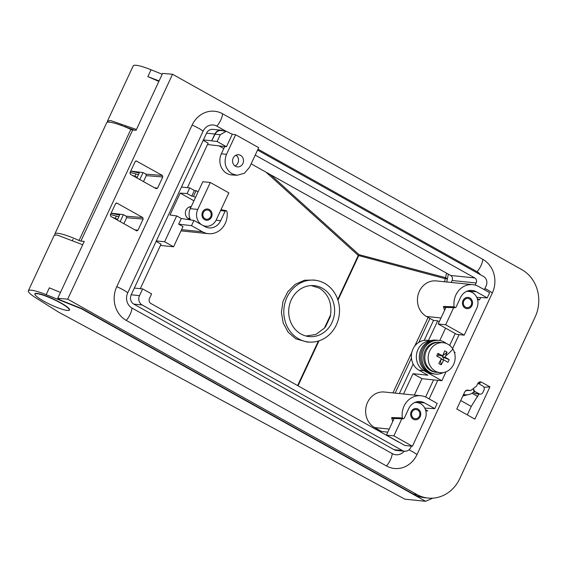 <?xml version="1.0" encoding="UTF-8"?>
<svg xmlns="http://www.w3.org/2000/svg" width="567" height="567" viewBox="0 0 567 567"><rect width="100%" height="100%" fill="white"/><g stroke="black" fill="none" stroke-linecap="round" stroke-linejoin="round"><path stroke-width="0.85" d="M223.15 130.821A6.96 6.244 95.8 0 0 221.095 130.197A6.96 6.244 95.8 0 0 214.858 134.032L211.718 140.765L203.418 139.921L131.204 294.79A6.96 6.244 95.8 0 0 133.833 304.118L142.126 304.961A6.96 6.244 95.8 0 1 139.496 295.641L142.636 288.908L134.344 288.057M221.095 130.197L212.802 129.354A6.96 6.244 95.8 0 0 206.558 133.181L203.418 139.921M255.207 155.117L474.742 277.922L450.687 275.47C452.409 276.689 452.884 278.369 452.105 280.509L451.204 282.444M475.167 285.095L476.16 282.961A3.763 3.374 95.8 0 0 474.742 277.922M477.258 298.554L479.597 299.865L480.674 297.555M484.338 289.702L486.153 285.796A6.96 6.244 95.8 0 0 483.523 276.469L257.56 150.071M211.973 140.914L217.111 141.509L220.251 134.769L226.219 131.253L221.272 130.552A6.634 5.946 95.8 0 0 215.113 134.173L211.718 140.765M207.501 144.542L226.453 146.733L217.111 141.509M187.393 187.663L208.16 143.139L203.213 140.368M219.011 145.868L223.802 148.547M235.837 155.28L236.886 155.868M251.138 163.842L450.687 275.47M467.13 291.14L476.237 291.743A12.991 11.652 -84.2 0 0 471.73 290.403A12.991 11.652 -84.2 0 0 460.496 297.59L456.052 307.116L455.095 307.739L454.153 306.818A18.817 16.868 -84.2 0 1 472.729 284.641A18.817 16.868 -84.2 0 1 478.668 286.526L489.647 292.671L487.216 297.881L476.762 297.356M476.237 291.743L487.216 297.881M477.612 299.73L479.597 299.865M226.219 131.253L232.279 134.237L235.645 134.755L226.495 154.366L221.364 153.77A14.699 13.176 95.8 0 0 226.913 173.452A14.699 13.176 95.8 0 0 232.016 174.962L237.006 175.274L231.974 173.785C225.333 169.101 223.504 162.63 226.495 154.366M237.006 175.274L244.313 173.332L249.544 167.258L258.694 147.647L235.645 134.755M79.047 240.486L130.857 129.375A26.344 4.224 -155 0 0 109.629 122.181A26.344 4.224 -155 0 0 106.695 122.763L54.886 233.866A26.344 4.224 -155 0 1 57.82 233.285A26.344 4.224 -155 0 1 79.047 240.486A2.261 0.361 -155 0 0 80.883 241.103L84.263 241.393L57.728 298.299L60.286 299.986L81.988 308.682L413.591 494.183A35.374 31.717 -84.2 0 0 424.761 497.727L428.078 498.067A35.374 31.717 -84.2 0 1 416.908 494.516L413.591 494.183M428.078 498.067A35.374 31.717 -84.2 0 0 459.787 478.598L535.142 316.988A35.374 31.717 -84.2 0 0 521.782 269.616L172.559 74.263L67.686 299.163L57.728 298.299M172.559 74.263L162.601 73.391L136.073 130.29L132.692 129.999A2.261 0.361 -155 0 1 130.857 129.375M67.686 299.163L416.908 494.516M193.942 200.796L180.186 193.099L169.98 214.985L176.67 215.914L164.614 241.769L156.322 240.925M180.186 193.099L187.103 193.553L189.732 187.897L181.44 187.053M394.065 449.688L402.357 450.538A6.96 6.244 95.8 0 0 404.554 451.233L396.262 450.389A6.96 6.244 95.8 0 1 394.065 449.688L133.833 304.118M402.357 450.538L142.126 304.961M404.554 451.233A6.96 6.244 95.8 0 0 410.799 447.406L411.38 446.151M425.803 410.841L427.787 410.969L425.448 409.665M425.611 397.006L433.585 379.89L441.884 380.741L446.052 371.796M414.342 395.079L421.976 378.706L433.585 379.89M454.663 353.34L455.067 352.461L454.266 352.008M449.674 345.402L455.209 333.524M445.563 328.13L439.786 340.512M136.867 230.897L137.923 230.287L143.16 219.053L126.647 217.721L126.221 216.211L123.415 214.645L111.139 213.157M123.861 223.689L126.647 217.721M136.555 230.79L110.778 216.367L110.352 214.858L115.59 203.624L116.958 203.121L142.735 217.537L143.16 219.053M116.554 203L116.136 203.078M135.761 160.993L136.583 161.035L135.208 161.538L129.971 172.772L130.403 174.289L156.18 188.705L157.548 188.201L162.786 176.968L162.36 175.451L136.179 160.915M143.486 181.603L146.272 175.635L145.847 174.126L143.04 172.559L130.764 171.071M478.711 382.321L481.44 382.108L479.824 381.825L477.804 383.455L476.571 386.106L470.709 390.493L466.924 390.089L464.834 391.726L456.782 408.998L474.884 419.126L489.931 386.857L483.934 387.275M467.3 414.881L471.255 406.411L478.945 394.008M481.44 382.108L489.931 386.857M478.009 383.434L480.256 383.136L479.143 382.512M468.051 390.188L465.691 390.493M465.826 390.528L470.702 390.493M415.32 402.251L424.428 402.846A12.991 11.652 -84.2 0 0 419.92 401.507A12.991 11.652 -84.2 0 0 408.687 408.694L404.243 418.219L403.286 418.843L402.343 417.929A18.817 16.868 -84.2 0 1 420.92 395.752L384.426 392.024A18.817 16.868 -84.2 0 0 366.367 405.618A18.817 16.868 -84.2 0 0 374.667 427.582L381.697 431.508L381.286 432.38M441.027 317.959L426.476 316.471L433.507 320.405L424.194 340.37M413.159 364.035L399.395 393.555M426.476 316.471A18.817 16.868 -84.2 0 1 418.177 294.514A18.817 16.868 -84.2 0 1 436.236 280.92L472.729 284.641M232.279 134.237L226.453 146.733M224.738 146.534L221.364 153.77M234.979 165.954A6.102 5.472 95.8 0 0 237.601 156.818A6.102 5.472 95.8 0 0 236.085 155.16M444.606 310.284A18.817 16.868 -84.2 0 1 444.209 309.206A18.817 16.868 -84.2 0 1 443.486 306.442L454.153 306.818M242.577 157.321A6.102 5.472 95.8 0 0 238.643 154.741A6.102 5.472 95.8 0 0 233.349 157.754A6.102 5.472 95.8 0 0 233.462 164.302A6.102 5.472 95.8 0 0 237.403 166.882A6.102 5.472 95.8 0 0 242.697 163.877A6.102 5.472 95.8 0 0 242.577 157.321M54.886 233.866A26.344 4.224 -155 0 0 55.034 234.908M189.732 187.897L194.375 190.491L196.083 190.689L193.475 196.281L191.738 196.147L187.103 193.553M198.124 191.837L196.083 190.689M176.67 215.914L181.305 218.508L178.669 224.163L183.006 226.587L173.587 246.787L160.454 245.447M164.614 241.769L173.587 246.787M216.091 220.202L220.655 220.733A12.991 11.652 -84.2 0 1 208.599 227.835A12.991 11.652 -84.2 0 1 204.907 226.58L193.935 220.443L191.504 225.652L202.483 231.79L181.575 229.656M181.305 218.508L193.935 220.443M190.179 219.294A6.365 5.705 -84.2 0 1 185.388 212.675A6.365 5.705 -84.2 0 1 190.994 206.636A6.365 5.705 -84.2 0 1 191.221 206.629M195.516 197.429L193.475 196.281M191.738 196.147L194.375 190.491M156.109 241.372L161.056 244.143L140.297 288.667M399.04 442.189A3.763 3.374 95.8 0 1 398.282 441.891L150.914 303.508A3.763 3.374 95.8 0 1 149.49 298.469L151.609 293.926L142.636 288.908M424.428 402.846L434.783 408.637L424.789 408.134M421.976 378.706L413.003 373.688L403.541 393.973M430.417 340.774A15.805 14.168 95.8 0 0 417.964 349.534A15.805 14.168 95.8 0 0 423.939 370.698L441.884 380.741M430.693 340.689L427.157 340.328A15.805 14.168 95.8 0 0 412.989 349.024A15.805 14.168 95.8 0 0 418.956 370.194L427.929 375.212L413.003 373.688M428.496 340.462L437.653 320.83L439.262 321.73M123.415 214.645L120.161 221.619M118.198 214.22L117.964 214.73L119.658 214.985L117.312 220.024M117.964 214.73L111.097 213.256M110.31 214.957L110.508 214.532L118.843 216.743M143.04 172.559L139.787 179.533M136.93 177.939L139.284 172.9L137.59 172.644L137.824 172.134M137.59 172.644L130.722 171.17M129.935 172.871L130.134 172.446L138.468 174.657M477.79 396.496L471.999 393.257M462.849 395.993L467.683 394.752M471.255 406.411L460.737 400.522M464.55 394.717A14.281 12.8 -84.2 0 1 463.204 395.234M464.068 394.689A14.303 12.821 -84.2 0 1 463.31 395.001M381.697 431.508L387.785 432.132M420.92 395.752A18.817 16.868 -84.2 0 1 426.859 397.637L437.207 403.421L434.783 408.637M392.796 421.387A18.817 16.868 -84.2 0 1 392.399 420.31A18.817 16.868 -84.2 0 1 391.677 417.546L402.343 417.929M433.507 320.405L437.653 320.83M455.095 307.739L444.422 307.314L443.486 306.442M220.655 220.733L225.099 211.2L226.169 210.591L226.998 211.498A18.817 16.868 -84.2 0 1 208.422 233.675A18.817 16.868 -84.2 0 1 202.483 231.79M178.669 224.163L191.504 225.652M188.301 218.614A6.209 5.564 95.8 0 0 188.839 218.437M189.988 207.203A6.209 5.564 95.8 0 0 189.491 206.927M403.286 418.843L392.612 418.425L391.677 417.546M211.165 214.439A4.628 4.146 95.8 0 0 207.479 210.017A4.628 4.146 95.8 0 0 202.858 214.794A4.628 4.146 95.8 0 0 206.544 219.223A4.628 4.146 95.8 0 0 211.165 214.439M190.484 219.911A11.666 10.461 95.8 0 1 190.271 208.67L197.741 209.429A11.666 10.461 95.8 0 0 201.625 224.745M202.681 225.333A11.666 10.461 95.8 0 0 205.828 226.226A11.666 10.461 95.8 0 0 216.282 219.805L228.841 192.872L210.3 182.496L197.741 209.429M190.271 208.67L202.837 181.731L210.3 182.496M411.543 414.307A4.628 4.146 95.8 0 0 415.221 418.737A4.628 4.146 95.8 0 0 419.842 413.953A4.628 4.146 95.8 0 0 416.164 409.53A4.628 4.146 95.8 0 0 411.543 414.307M394.15 418.489L386.396 435.116L404.937 445.492L412.407 446.25L424.966 419.318A11.666 10.461 95.8 0 0 416.88 402.527A11.666 10.461 95.8 0 0 414.583 402.57M401.826 418.793L393.859 435.881L412.407 446.25M386.396 435.116L393.859 435.881M463.352 303.203A4.628 4.146 95.8 0 0 467.031 307.626A4.628 4.146 95.8 0 0 471.652 302.849A4.628 4.146 95.8 0 0 467.973 298.419A4.628 4.146 95.8 0 0 463.352 303.203M445.96 307.378L438.199 324.005L456.747 334.388L464.21 335.147L476.776 308.214A11.666 10.461 95.8 0 0 468.689 291.417A11.666 10.461 95.8 0 0 466.393 291.466M453.635 307.683L445.669 324.771L464.21 335.147M438.199 324.005L445.669 324.771M212.079 214.397A5.649 5.06 95.8 0 0 207.586 209.003A5.649 5.06 95.8 0 0 201.944 214.836A5.649 5.06 95.8 0 0 206.438 220.23A5.649 5.06 95.8 0 0 212.079 214.397M420.757 413.91A5.649 5.06 95.8 0 0 416.263 408.516A5.649 5.06 95.8 0 0 410.628 414.349A5.649 5.06 95.8 0 0 415.122 419.75A5.649 5.06 95.8 0 0 420.757 413.91M472.566 302.806A5.649 5.06 95.8 0 0 468.073 297.413A5.649 5.06 95.8 0 0 462.438 303.246A5.649 5.06 95.8 0 0 466.932 308.639A5.649 5.06 95.8 0 0 472.566 302.806M192.1 125.094A25.154 22.552 -84.2 0 1 222.59 113.776L482.822 259.353A25.154 22.552 -84.2 0 1 492.319 293.04L416.958 454.642A25.154 22.552 -84.2 0 1 386.474 465.961L126.243 320.39A25.154 22.552 -84.2 0 1 116.745 286.704L192.1 125.094A11.29 1.807 -155 0 1 203.071 131.232A11.354 10.178 -84.2 0 1 216.828 126.122A11.29 4.664 -60.8 0 0 222.59 113.776M480.384 274.712A11.354 10.178 -84.2 0 0 477.067 271.699L257.992 149.149M225.928 131.211L216.828 126.122M429.127 398.899L437.788 380.322M452.579 348.599L459.093 334.622M404.257 451.204A11.354 10.178 -84.2 0 1 392.236 453.614A11.29 4.664 119.2 0 1 386.474 465.961M203.071 131.232L127.71 292.841A11.354 10.178 -84.2 0 0 131.998 308.044L392.236 453.614M60.605 308.767A18.817 3.012 -155 0 0 69.202 310.021A18.817 3.012 -155 0 0 61.293 303.395A18.817 3.012 -155 0 0 43.694 295.364A18.817 3.012 -155 0 0 35.09 294.11A18.817 3.012 -155 0 0 43.007 300.737A18.817 3.012 -155 0 0 60.605 308.767M162.205 74.242L151.035 69.762L147.845 76.595L159.086 80.939M147.845 76.595L158.866 81.407M151.035 69.762A26.344 4.224 -155 0 0 133.224 65.857L107.397 121.246L110.416 120.495L136.441 129.489M107.397 121.246L107.461 122.238M118.149 124.315L134.443 130.148M131.991 175.175L137.242 177.287M134.967 176.039L135.839 174.161M115.342 218.125L116.221 216.247M112.365 217.26L117.617 219.372M446.775 281.997L448.327 274.152M444.634 281.778L445.244 278.688L447.391 278.794L445.57 277.653L446.541 273.152M310.475 342.128L307.286 342.057L295.74 338.804L288.178 332.241L283.188 323.013L281.395 312.268L283.018 301.346L287.859 291.608L295.315 284.265L304.458 280.24L314.132 280.027L316.762 280.509A31.05 27.833 -84.2 0 1 324.615 283.344A31.05 27.833 -84.2 0 1 338.57 318.519A31.05 27.833 -84.2 0 1 310.475 342.128A31.05 27.833 -84.2 0 1 298.71 338.896A31.05 27.833 -84.2 0 1 285.329 301.609A31.05 27.833 -84.2 0 1 316.762 280.509M270.331 174.579L359.031 254.661L445.57 277.653A1.885 0.447 104.9 0 0 445.244 278.688L358.28 255.469A1.885 0.787 132.1 0 1 359.031 254.661A1.885 0.447 -75.1 0 0 358.705 255.696L337.953 300.191M530.655 277.086L529.649 275.909M82.697 244.746L57.033 234.972L54.177 235.376L28.35 290.765A26.344 4.224 -155 0 0 36.203 298.107L58.564 312.119L404.888 499.173L425.626 501.292L81.79 308.951L46.161 294.663A26.344 4.224 -155 0 0 28.35 290.765M330.178 316.868L325.614 326.656L330.178 316.868L330.561 314.926L324.395 328.144L315.883 334.466L305.939 336.011M311.304 285.57L319.37 288.135C328.336 294.06 332.071 302.991 330.561 314.926M322.332 288.227A25.593 22.942 -84.2 0 1 333.361 318.959A25.593 22.942 -84.2 0 1 307.456 336.351A25.593 22.942 -84.2 0 1 300.985 334.013A25.593 22.942 -84.2 0 1 289.475 305.018A25.593 22.942 -84.2 0 1 312.637 285.555A25.593 22.942 -84.2 0 1 322.332 288.227M325.614 326.656L324.395 328.144M68.331 310.454A19.143 3.069 -155 0 0 69.578 309.979A19.143 3.069 -155 0 0 57.182 300.907A19.143 3.069 -155 0 0 37.011 293.387A19.143 3.069 -155 0 0 34.885 293.798A19.143 3.069 -155 0 0 35.324 295.06M425.626 501.292L432.819 498.152M46.161 294.663L49.343 287.83L60.456 292.444M115.122 218.798L115.427 218.146M134.748 176.713L135.052 176.061M121.416 125.47L121.586 125.101M443.259 372.583A16.939 15.181 -84.2 0 1 435.449 374.085L434.116 373.951A16.939 15.181 -84.2 0 1 428.772 372.25A16.939 15.181 -84.2 0 1 421.309 352.49A16.939 15.181 -84.2 0 1 437.554 340.25L436.229 340.115A16.939 15.181 -84.2 0 0 419.977 352.348A16.939 15.181 -84.2 0 0 427.447 372.115A16.939 15.181 -84.2 0 0 432.791 373.816L434.116 373.951A16.939 15.181 -84.2 0 1 428.772 372.25A16.939 15.181 -84.2 0 1 421.309 352.49A16.939 15.181 -84.2 0 1 437.554 340.25L438.886 340.391A16.939 15.181 -84.2 0 1 444.23 342.085A16.939 15.181 -84.2 0 1 446.236 343.439M435.449 374.085A16.939 15.181 -84.2 0 1 430.098 372.384A16.939 15.181 -84.2 0 1 422.635 352.624A16.939 15.181 -84.2 0 1 438.886 340.391M432.047 370.825A15.054 13.495 -84.2 0 1 425.413 353.255A15.054 13.495 -84.2 0 1 439.857 342.376L438.695 342.262A15.054 13.495 -84.2 0 0 424.251 353.135A15.054 13.495 -84.2 0 0 430.885 370.705A15.054 13.495 -84.2 0 0 435.633 372.214L436.796 372.328A15.054 13.495 -84.2 0 1 432.047 370.825M440.112 372.668L436.796 372.328A15.054 13.495 -84.2 0 1 427.079 365.963A15.054 13.495 -84.2 0 1 426.795 349.804A15.054 13.495 -84.2 0 1 439.857 342.376L443.174 342.716A15.054 13.495 -84.2 0 1 452.891 349.081A15.054 13.495 -84.2 0 1 453.175 365.247A15.054 13.495 -84.2 0 1 440.112 372.668A15.054 13.495 -84.2 0 1 430.396 366.303A15.054 13.495 -84.2 0 1 430.112 350.137A15.054 13.495 -84.2 0 1 443.174 342.716M442.154 356.884L449.142 359.598L445.095 357.182L442.154 356.884L442.947 355.601L447.065 352.22A7.173 6.428 -84.2 0 0 444.67 350.881L442.699 355.842L438 353.361A7.173 6.428 -84.2 0 0 436.746 356.055L441.445 358.535L438.823 363.433A7.173 6.428 -84.2 0 0 441.218 364.765L443.841 359.875L440.928 359.577M447.065 352.22L445.584 356.062A31.993 9.143 -31.3 0 0 452.891 349.081M445.095 357.182L445.584 356.062M449.142 359.598A7.173 6.428 -84.2 0 1 447.887 362.292L443.841 359.875M440.247 360.881A3.317 2.977 95.8 0 0 440.481 360.895L441.218 364.765M442.699 355.842L439.758 355.544L438.794 354.921A3.317 2.977 95.8 0 0 437.71 356.551M440.892 359.577L440.481 360.895M438.794 354.921L438 353.361M442.714 359.762A3.317 2.977 95.8 0 0 443.493 357.543M473.154 392.463L474.94 393.413A3.012 2.7 95.8 0 0 475.848 393.696L480.164 394.136A3.012 2.7 95.8 0 0 482.857 392.477L483.963 390.124A3.012 2.7 95.8 0 0 482.864 386.113L479.009 383.859A3.012 2.7 95.8 0 0 477.775 383.526M474.94 393.413L479.257 393.859A3.012 2.7 95.8 0 0 480.164 394.136M479.257 393.859L475.33 391.754L474.104 391.634M473.849 389.345A3.012 2.7 95.8 0 0 475.33 391.754M473.395 389.628A3.012 2.7 95.8 0 0 474.352 391.379A12.623 11.312 95.8 0 1 466.946 394.809A12.623 11.312 95.8 0 1 465.876 394.802L463.473 394.653M477.995 383.533A12.623 11.312 95.8 0 0 478.045 383.03M463.593 394.391A12.623 11.312 95.8 0 0 465.876 394.802M206.558 133.181L214.858 134.032M476.16 282.961L452.105 280.509M220.251 134.769L215.113 134.173M80.883 241.103L132.692 129.999M131.204 294.79L139.496 295.641M137.923 230.287L134.79 229.805M142.735 217.537L126.221 216.211M154.415 187.72L157.548 188.201M162.786 176.968L146.272 175.635M145.847 174.126L162.36 175.451M418.956 370.194L423.939 370.698M374.667 427.582L389.217 429.063M225.099 211.2L220.634 210.47M477.067 271.699A11.29 4.664 -60.8 0 0 482.822 259.353M484.891 288.511A11.29 1.807 25 0 1 492.319 293.04M408.942 449.837A11.29 1.807 25 0 1 416.958 454.642M131.998 308.044A11.29 4.664 119.2 0 1 126.243 320.39M127.71 292.841A11.29 1.807 -155 0 0 116.745 286.704M266.015 172.162L358.28 255.469L337.734 299.532M318.378 341.05L297.611 385.574M375.914 429.375L376.318 428.503M392.924 392.896L411.84 352.327M414.761 346.068L428.128 317.4M377.75 430.403L378.154 429.531M395.135 393.115L411.451 358.124M418.815 342.319L429.963 318.427M318.994 340.852L298.029 385.808M208.422 233.675L181.008 230.875M220.981 209.74L226.169 210.591M203.929 226.027L205.828 226.226M415.094 402.343L416.88 402.527M466.903 291.24L468.689 291.417M189.031 207.111L190.916 207.302M187.89 218.338L189.867 218.543M73.03 239.253L72.633 240.103M69.521 309.341L69.202 310.021M35.409 293.437L35.09 294.11M125.371 127.008L125.64 126.427"/></g></svg>
